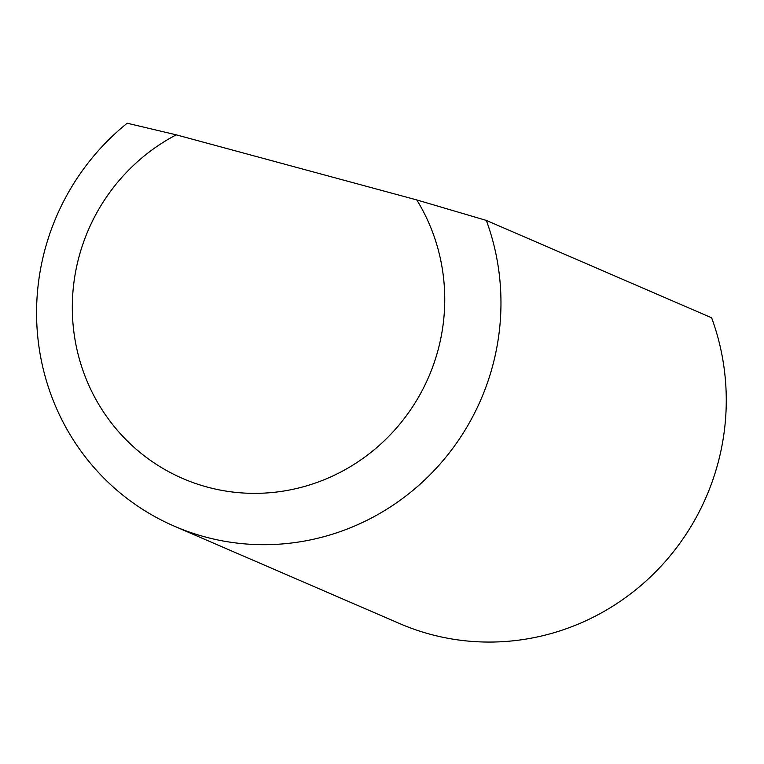 <?xml version="1.0" encoding="UTF-8"?>
<svg xmlns="http://www.w3.org/2000/svg" width="764" height="764" viewBox="0 0 764 764"><rect width="100%" height="100%" fill="white"/><g stroke="black" fill="none" stroke-linecap="round" stroke-linejoin="round"><path stroke-width="1.15" d="M176.245 134.836L127.187 123.214A237.89 231.12 -66.6 0 0 174.383 526.215A237.89 231.12 -66.6 0 0 427.84 476.937A237.89 231.12 -66.6 0 0 486.315 220.414L416.781 199.939L176.245 134.836A190.78 185.356 113.4 0 0 94.239 396.354A190.78 185.356 113.4 0 0 351.488 465.973A190.78 185.356 113.4 0 0 416.781 199.939M174.383 526.215L399.687 623.596A237.89 231.12 113.4 0 0 653.144 574.318A237.89 231.12 113.4 0 0 711.618 317.795L486.315 220.414"/></g></svg>
